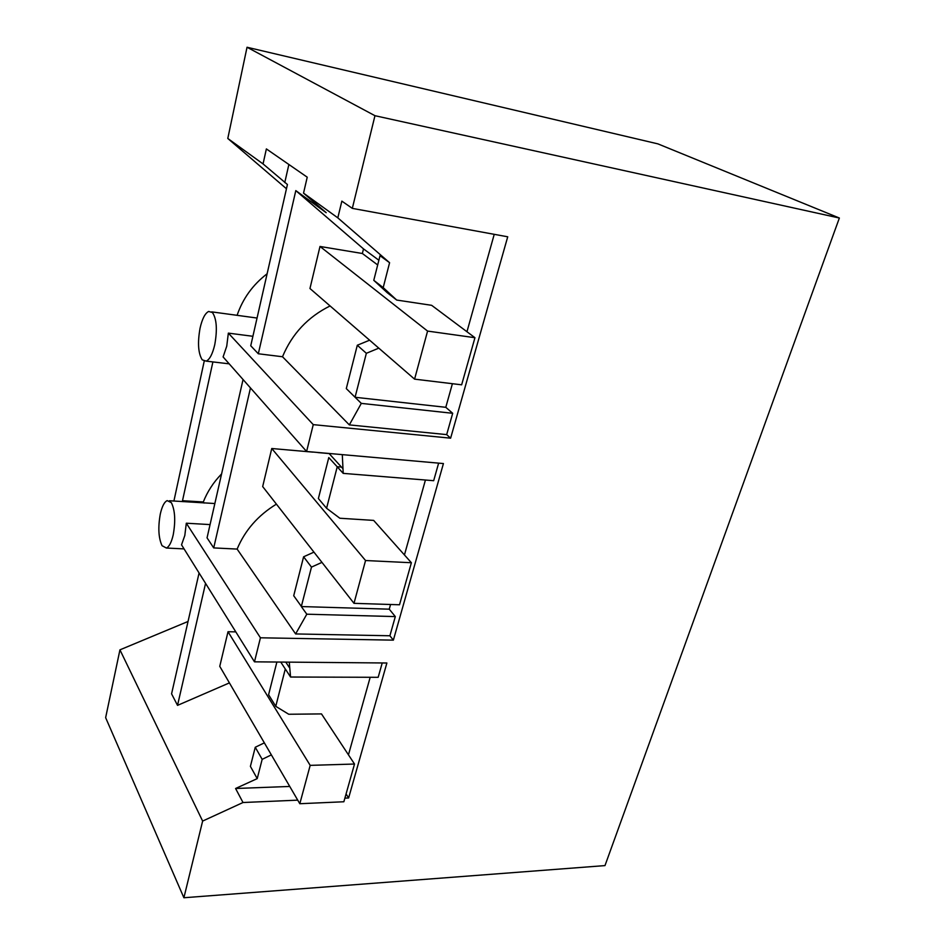 <?xml version="1.0" encoding="UTF-8"?>
<svg xmlns="http://www.w3.org/2000/svg" width="945" height="945" viewBox="0 0 945 945"><rect width="100%" height="100%" fill="white"/><g stroke="black" fill="none" stroke-linecap="round" stroke-linejoin="round"><path stroke-width="1.42" d="M374.964 115.703L839.361 218.023L657.909 143.876L247.035 47.25L374.964 115.703L352.32 208.373L341.854 201.131L337.814 217.858L389.588 262.71L380.032 255.705L373.783 280.322L383.197 287.623L389.588 262.71M247.035 47.25L227.792 138.478L263.053 163.922L266.372 148.92L307.231 177.188L303.534 193.134L337.814 217.858M263.053 163.922L287.422 184.511L250.744 345.764L258.316 353.773L282.508 356.749C292.029 333.868 307.893 316.941 330.077 305.944M286.453 188.752L227.792 138.478M355.013 397.266L445.792 407.307L452.69 413.296L361.309 403.385L346.295 388.596L357.305 345.244L369.601 340.188M494.235 234.325L466.96 331.73M452.407 383.694L445.792 407.307M414.583 379.146L427.577 331.081L320.001 246.456L309.96 288.508L414.583 379.146L461.644 384.816L474.945 337.708L431.641 305.318L396.711 300.061L383.197 287.623M378.791 348.15L366.353 353.3L355.096 397.136M452.69 413.296L446.678 434.617L349.331 424.896L361.309 403.385M352.32 208.373L507.725 236.793L450.623 438.173L313.256 424.636L228.347 333.124L252.894 336.29M446.678 434.617L450.623 438.173M237.1 315.323C242.806 298.596 252.811 284.752 267.116 273.778M396.711 300.061L387.19 292.666L373.783 280.322M366.353 353.3L357.305 345.244M284.764 182.586L288.875 164.477M378.874 260.253L363.506 248.889L295.809 190.607L326.202 212.696L303.534 193.134M377.681 264.954L362.36 253.496L363.506 248.889M349.331 424.896L282.508 356.749M258.316 353.773L295.809 190.607M214.751 344.712C217.456 329.592 216.688 318.867 212.448 312.523L208.656 311.46C205.065 313.256 202.195 318.819 200.068 328.151C197.458 342.74 198.178 353.3 202.218 359.832L206.211 361.132C209.731 359.454 212.578 353.973 214.751 344.712M344.89 798.135L348.622 797.97L386.883 663L254.477 661.831L260.43 637.792L393.368 640.143L443.429 463.558L306.593 451.486L223.091 356.926L226.741 346.201L228.347 333.124M306.593 451.486L313.256 424.636M839.361 218.023L604.977 865.596L183.897 897.75L202.632 821.075L243.007 802.518L297.746 800.155M173.904 501.051L204.203 361.238M188.043 621.467L119.944 649.841L105.639 717.657L183.897 897.75M119.944 649.841L202.632 821.075M229.411 682.892L177.53 705.372L205.561 583.372M199.076 572.965L171.577 693.831L177.53 705.372M243.007 802.518L235.577 788.496L257.217 778.621L250.401 766.371L255.256 747.259L262.167 759.343L257.217 778.621M348.622 797.97L346.071 793.942M235.577 788.496L289.749 786.453M348.457 754.831L370.18 677.281M289.276 662.138L290.564 677.022L285.296 668.954L275.763 706.34L268.593 694.717L276.885 662.032M299.813 803.722L310.184 765.367L228.017 631.721L219.76 666.331L299.813 803.722L343.862 801.762L354.517 764.032L321.489 713.912L288.745 714.255L275.763 706.34M271.357 754.878L262.167 759.343M264.352 742.864L255.256 747.259M260.43 637.792L186.307 523.211L184.818 535.472L181.523 544.828L254.477 661.831M382.229 662.953L378.177 677.305L290.564 677.022M280.76 662.067L285.319 669.072M210.062 524.593L186.307 523.211M173.218 534.846C175.687 520.931 175.061 510.217 171.352 502.669L167.182 500.614C164.312 501.96 162.02 506.437 160.296 514.033C157.91 527.475 158.5 538.024 162.044 545.69L166.379 548.029C169.19 546.753 171.47 542.359 173.218 534.846M214.858 503.531L169.45 500.755M243.054 379.536L207.049 537.847L213.712 547.911L237.124 549.08L295.62 633.941L389.895 635.772L393.368 640.143M438.634 463.133L433.672 480.698L343.212 473.374L328.789 457.569L318.382 498.547L326.58 508.268L337.211 466.854M321.95 562.381L311.484 567.106L301.313 606.56L389.257 609.171L390.568 604.493M404.436 554.951L425.427 480.036M389.257 609.171L395.317 616.589L389.895 635.772M329.132 453.565L317.803 452.572L329.132 453.565M213.712 547.911L250.472 387.922M237.124 549.08C244.944 530.358 258.032 515.379 276.412 504.134M342.291 454.639L343.212 473.374M183.129 501.665L182.503 500.72L203.317 501.96C207.368 491.648 213.464 482.293 221.591 473.906M212.897 361.923L182.503 500.72M337.188 466.724L341.464 467.078M353.985 603.335L365.55 560.527L271.758 448.509L262.675 486.569L353.985 603.335L399.511 604.776L411.382 562.736L373.653 520.4L339.846 518.238L326.58 508.268M301.313 606.56L306.806 614.203L395.317 616.589M295.62 633.941L306.806 614.203M313.953 552.14L303.605 556.794L293.718 595.74L301.396 606.442M204.12 503.059L203.317 501.96M311.484 567.106L303.605 556.794M320.001 246.456L362.36 253.496M474.945 337.708L427.577 331.081M271.758 448.509L312.819 452.123M411.382 562.736L365.55 560.527M228.017 631.721L235.801 631.874M354.517 764.032L310.184 765.367M229.198 363.837L206.211 361.132M257.052 318.04L211.727 311.874M285.78 662.102L289.335 667.524M184.074 548.903L166.379 548.029M329.049 453.47L342.515 468.236"/></g></svg>
